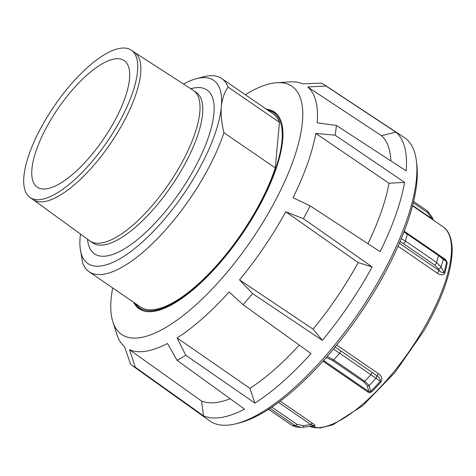 <?xml version="1.0" encoding="UTF-8"?>
<svg xmlns="http://www.w3.org/2000/svg" width="476" height="476" viewBox="0 0 476 476"><rect width="100%" height="100%" fill="white"/><g stroke="black" fill="none" stroke-linecap="round" stroke-linejoin="round"><path stroke-width="0.71" d="M133.696 302.355A119.399 42.608 -55.5 0 0 139.182 308.817A119.399 42.608 -55.5 0 0 154.212 311.322A119.399 42.608 -55.5 0 0 252.506 218.002A119.399 42.608 -55.5 0 0 274.331 111.943A119.399 42.608 -55.5 0 0 266.328 109.147M245.289 94.706A150.481 53.705 124.5 0 1 272.98 83.163A150.481 53.705 124.5 0 1 276.972 82.711A150.481 53.705 124.5 0 1 274.247 202.705A150.481 53.705 124.5 0 1 140.533 337.597A150.481 53.705 124.5 0 1 112.854 321.794A150.481 53.705 124.5 0 1 111.622 294.412A150.481 53.705 124.5 0 1 112.663 287.915M129.514 349.729L201.509 401.012L203.544 415.875L135.261 367.228L129.514 349.729A158.966 56.733 -55.5 0 0 146.132 351.181A158.966 56.733 -55.5 0 0 167.522 343.47L177.072 360.344A170.087 60.702 124.5 0 0 185.813 355.269L177.072 337.93A158.966 56.733 -55.5 0 0 229.117 291.961L243.063 304.7A170.087 60.702 124.5 0 0 252.601 293.627L239.535 279.864A158.966 56.733 -55.5 0 0 285.737 211.737L303.426 218.686A170.087 60.702 124.5 0 0 310.114 205.834L293.043 197.701A158.966 56.733 -55.5 0 0 315.755 133.441L335.098 135.154A170.087 60.702 124.5 0 0 336.383 125.438L317.159 122.832A158.966 56.733 -55.5 0 0 307.704 86.983L325.983 86.007A170.087 60.702 124.5 0 0 324.239 84.728L404.201 137.451A171.872 61.339 124.5 0 1 416.411 161.072A171.872 61.339 124.5 0 1 357.839 314.089A171.872 61.339 124.5 0 1 236.096 423.747A171.872 61.339 124.5 0 1 231.628 424.681A171.872 61.339 124.5 0 1 209.666 420.843L131.727 365.175A170.087 60.702 124.5 0 1 130.656 364.354L124.48 346.593A158.966 56.733 -55.5 0 1 116.894 334.485L112.854 321.794M276.972 82.711L290.271 81.914A158.966 56.733 -55.5 0 1 302.671 83.847L321.377 83.133A170.087 60.702 124.5 0 1 324.239 84.728M201.509 401.012A160.608 57.316 -55.5 0 0 217.824 402.279A160.608 57.316 -55.5 0 0 230.164 398.745M203.544 415.875A171.64 61.255 -55.5 0 0 221.459 417.434A171.64 61.255 -55.5 0 0 244.521 409.128L177.072 360.344M336.383 125.438L406.129 170.836A171.64 61.255 -55.5 0 0 395.937 132.191L325.983 86.007M310.114 205.834L380.116 251.661A171.64 61.255 -55.5 0 0 404.6 182.385L335.098 135.154M239.535 279.864L313.071 329.148L322.353 340.376A171.64 61.255 -55.5 0 0 372.161 266.935L303.426 218.686M322.353 340.376L252.601 293.627M177.072 337.93L249.918 388.351L254.91 403.101A171.64 61.255 -55.5 0 0 311.018 353.543L243.063 304.7M254.91 403.101L185.813 355.269M236.096 423.747L239.428 422.908A169.093 60.345 -55.5 0 0 359.202 315.023A169.093 60.345 -55.5 0 0 416.821 164.482L416.411 161.072M135.261 367.228A170.087 60.702 124.5 0 1 131.727 365.175M372.161 266.935L358.202 262.603L285.737 211.737M395.937 132.191L381.449 135.69L307.704 86.983M404.6 182.385L389.023 183.248L315.755 133.441M249.918 388.351A160.608 57.316 -55.5 0 0 299.261 345.094M313.071 329.148A160.608 57.316 -55.5 0 0 358.202 262.603M367.96 243.7A160.608 57.316 -55.5 0 0 389.023 183.248M390.885 160.918A160.608 57.316 -55.5 0 0 381.449 135.69M131.316 50.176L134.428 52.312A89.387 31.898 124.5 0 1 131.239 106.368A89.387 31.898 124.5 0 1 78.873 180.797A89.387 31.898 124.5 0 1 33.255 199.694L30.143 197.558A89.387 31.898 124.5 0 1 33.332 143.502A89.387 31.898 124.5 0 1 85.698 69.074A89.387 31.898 124.5 0 1 131.316 50.176A89.387 31.898 124.5 0 1 128.127 104.232A89.387 31.898 124.5 0 1 75.761 178.661A89.387 31.898 124.5 0 1 30.143 197.558M33.124 199.611L89.833 240.874A91.315 32.588 -55.5 0 0 90.095 241.058A91.315 32.588 -55.5 0 0 136.695 221.751A91.315 32.588 -55.5 0 0 190.192 145.71A91.315 32.588 -55.5 0 0 193.452 90.488A91.315 32.588 -55.5 0 0 193.185 90.309L134.297 52.223M76.463 170.926A76.767 27.4 124.5 0 1 37.283 187.157A76.767 27.4 124.5 0 1 40.02 140.735A76.767 27.4 124.5 0 1 84.996 76.809A76.767 27.4 124.5 0 1 124.176 60.577A76.767 27.4 124.5 0 1 121.434 106.999A76.767 27.4 124.5 0 1 76.463 170.926M80.141 248.014L82.741 263.174A117.173 41.817 -55.5 0 0 89.095 271.736A117.173 41.817 -55.5 0 0 148.899 246.961A117.173 41.817 -55.5 0 0 223.946 132.697C221.56 123.016 220.691 114.347 221.352 106.689C222.078 99.085 224.321 92.552 228.087 87.096A117.173 41.817 -55.5 0 0 221.727 78.528A117.173 41.817 -55.5 0 0 203.526 76.814L196.368 78.701A111.116 39.651 124.5 0 1 221.352 106.689A111.116 39.651 124.5 0 1 144.567 240.041A111.116 39.651 124.5 0 1 80.141 248.014A111.116 39.651 124.5 0 1 80.141 237.167A111.116 39.651 124.5 0 1 80.486 234.067M89.095 271.736L140.444 306.984A117.173 41.817 -55.5 0 0 200.241 282.209A117.173 41.817 -55.5 0 0 275.295 167.945L279.43 122.338A117.173 41.817 -55.5 0 0 273.069 113.776L221.727 78.528M183.48 84.032A111.116 39.651 124.5 0 1 196.368 78.701M279.43 122.338L228.087 87.096M223.946 132.697L275.295 167.945M270.082 408.348L295.227 425.609L301.01 427.436L302.807 427.323L313.69 425.728L310.84 424.568A2.023 0.72 124.5 0 1 311.661 423.622A2.023 0.72 124.5 0 1 312.399 423.223L280.257 401.161M398.025 246.205L437.39 273.23A2.023 0.72 124.5 0 1 438.283 271.653A2.023 0.72 124.5 0 1 439.437 270.749L399.328 243.212M445.738 260.217L446.583 261.788A2.023 1.458 -169.1 0 0 447.285 262.716L445.601 259.599A2.023 0.72 -55.5 0 0 445.595 259.991A2.023 0.72 -55.5 0 0 445.667 260.152M333.486 349.039L375.963 378.176A2.023 1.797 -53.5 0 0 375.951 375.094L377.593 376.314C379.717 377.837 380.592 379.521 380.223 381.371A120.678 43.066 124.5 0 1 370.637 391.427L368.799 391.564A2.023 0.72 -55.5 0 0 368.418 391.736A2.023 0.72 -55.5 0 0 367.99 392.093C369.328 392.932 370.548 392.849 371.643 391.843A120.202 42.899 -55.5 0 0 381.193 381.829C382.537 378.652 381.645 375.951 378.515 373.731L336.758 345.064M377.539 376.266A2.023 0.72 124.5 0 1 377.563 375.302A2.023 0.72 124.5 0 1 378.515 373.731M437.39 273.23C440.586 275.342 443.031 275.384 444.739 273.349A2.023 1.297 15.7 0 1 444.025 272.462C442.942 273.087 441.413 272.516 439.437 270.749L438.313 268.648A2.023 1.708 151.7 0 0 441.085 267.012L436.575 262.431A2.023 0.72 124.5 0 1 435.683 264.019A2.023 0.72 124.5 0 1 434.523 264.936L438.313 268.648M313.773 425.717A2.023 1.833 -90.7 0 1 314.916 426.014C315.398 425.609 314.559 424.675 312.399 423.223M371.643 391.843A2.023 0.887 -134.8 0 0 370.637 391.427L369.186 385.548A127.973 45.672 -55.5 0 0 375.963 378.176L380.223 381.371A2.023 0.666 -137.8 0 1 381.193 381.829M432.369 219.448L431.583 218.454A2.023 0.72 -55.5 0 0 431.429 218.805M302.807 427.323A2.023 0.577 -98.3 0 0 302.849 427.323L313.69 425.728M427.644 211.124L432.387 217.615L431.44 218.02L431.583 218.454L412.567 205.406M403.94 231.919L407.319 234.121A2.023 0.72 -55.5 0 0 407.367 233.627A2.023 0.72 -55.5 0 0 407.23 233.365A2.023 0.72 -55.5 0 0 407.212 233.359L438.408 254.767A2.023 0.72 -55.5 0 0 438.39 254.761L407.242 233.377M445.905 260.336L438.408 254.767A2.023 0.72 -55.5 0 1 438.545 255.035A2.023 0.72 -55.5 0 1 438.497 255.523A130.811 46.684 124.5 0 1 436.575 262.431L405.397 241.029A130.811 46.684 -55.5 0 0 407.319 234.121L438.497 255.523L443.186 259.224A2.023 1.91 -52.3 0 0 442.365 257.581L438.39 254.761M443.186 259.224L446.583 261.788A120.678 43.066 124.5 0 1 444.025 272.462L441.085 267.012A127.973 45.672 -55.5 0 0 443.186 259.224M400.018 241.606L403.345 243.534A2.023 0.72 124.5 0 0 404.505 242.617A2.023 0.72 124.5 0 0 405.397 241.029L401.244 238.684M367.282 385.756A2.023 1.809 163.7 0 0 369.186 385.548L364.83 381.276A2.023 0.72 124.5 0 1 364.324 381.728A2.023 0.72 124.5 0 1 363.884 381.948L367.282 385.756L368.799 391.564L323.579 360.522M326.102 357.488L332.706 360.54A2.023 0.72 124.5 0 0 333.146 360.326A2.023 0.72 124.5 0 0 333.652 359.874A130.811 46.684 -55.5 0 0 339.614 353.323A2.023 0.72 -55.5 0 0 340.578 351.74A2.023 0.72 -55.5 0 0 340.566 350.729L371.744 372.131A2.023 0.72 -55.5 0 1 371.756 373.142A2.023 0.72 -55.5 0 1 370.792 374.725A130.811 46.684 124.5 0 1 364.83 381.276L333.652 359.874L327.22 356.399M301.034 427.436L302.849 427.323A2.023 0.577 -98.3 0 0 303.176 425.693L296.828 424.265L271.891 407.147M301.01 427.442L296.102 427.008L291.961 425.318A2.023 0.72 124.5 0 1 291.847 425.276A2.023 0.72 124.5 0 1 291.842 425.276A2.023 0.72 124.5 0 1 291.758 425.181M277.621 114.996A119.196 42.537 -55.5 0 0 274.836 112.538L276.258 113.514M268.101 110.367A118.387 42.251 124.5 0 1 272.373 177.494A118.387 42.251 124.5 0 1 200.176 282.952A118.387 42.251 124.5 0 1 135.47 303.569M134.494 302.903L139.92 309.079A119.196 42.537 -55.5 0 0 143.216 310.792M193.452 90.488L196.201 92.374A91.315 32.588 124.5 0 1 192.941 147.596A91.315 32.588 124.5 0 1 139.444 223.637A91.315 32.588 124.5 0 1 92.844 242.944L90.095 241.058M87.507 239.178A99.395 35.474 -55.5 0 0 145.216 232.859A99.395 35.474 -55.5 0 0 209.5 134.03A99.395 35.474 -55.5 0 0 190.769 88.744M296.828 424.265A2.023 0.72 -55.5 0 1 295.977 425.235A2.023 0.72 -55.5 0 1 295.227 425.609A130.811 46.684 124.5 0 1 291.961 425.318L268.619 409.3M377.742 376.415L371.744 372.131A2.023 0.72 -55.5 0 0 371.732 372.125L340.578 350.741M334.759 346.82L340.566 350.729A2.023 0.72 -55.5 0 0 340.548 350.723L334.771 346.831M427.519 211.064A2.023 0.72 124.5 0 1 427.627 211.112L427.627 211.112A2.023 0.72 124.5 0 1 427.769 211.534A2.023 0.72 124.5 0 1 427.454 212.552L431.44 218.02M445.601 259.599L404.219 231.193M322.978 361.195L367.99 392.093M412.466 205.793L442.823 226.63A120.202 42.899 124.5 0 1 422.884 329.993A120.202 42.899 124.5 0 1 315.076 427.674A120.202 42.899 124.5 0 1 309.537 426.341M312.429 425.919A120.202 42.899 -55.5 0 0 312.53 425.925A120.202 42.899 -55.5 0 0 314.916 426.014M444.739 273.349A120.202 42.899 -55.5 0 0 447.285 262.716M332.706 360.54L363.884 381.948M403.345 243.534L434.523 264.936M413.227 202.782L427.454 212.552M278.573 402.416L310.84 424.568L303.176 425.693M375.951 375.094L371.732 372.125M274.836 112.538L267.125 109.694M139.92 309.079L141.342 310.055M268.595 409.312L291.842 425.276M413.549 201.443L427.627 211.112M442.823 226.63C447 229.236 451.962 235.602 452.2 250.245C451.676 272.135 442.216 299.035 423.818 330.939L395.038 372.381L362.831 405.641L332.772 424.86L320.05 428.001L309.477 426.353M432.387 217.615L433.166 220.001"/></g></svg>
